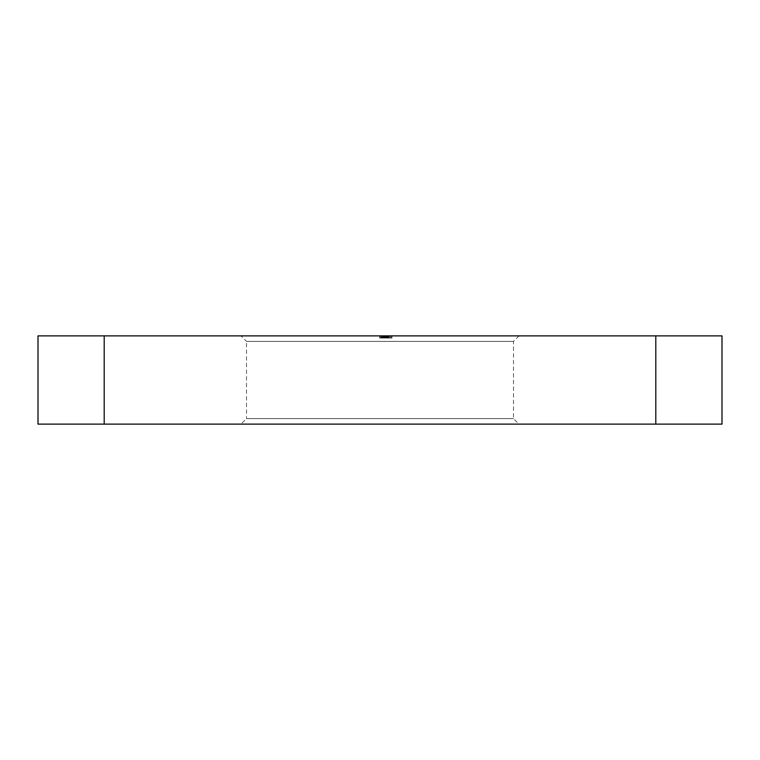 <?xml version="1.0" encoding="UTF-8"?>
<svg xmlns="http://www.w3.org/2000/svg" width="760" height="760" viewBox="0 0 760 760"><rect width="100%" height="100%" fill="white"/><g stroke="black" fill="none" stroke-linecap="round" stroke-linejoin="round"><path stroke-width="0.57" stroke-dasharray="3.8 2.85" d="M519.004 335.873L513.494 341.382L513.494 418.617L519.004 424.127L240.996 424.127L246.506 418.617L513.494 418.617L246.506 418.617L246.506 341.382L513.494 341.382L246.506 341.382L240.996 335.873L519.004 335.873L240.996 335.873M387.087 338.077L379.696 338.077L390.773 338.077L390.773 335.873L379.696 335.873L391.979 335.873L379.696 335.873L391.979 335.873L379.696 335.873L391.979 335.873L379.696 335.873L391.979 335.873L379.696 335.873L391.979 335.873L379.696 335.873L391.979 335.873L379.696 335.873L390.773 335.873L380.902 335.873L390.773 335.873L380.902 335.873L390.773 335.873L380.902 335.873L390.773 335.873L380.902 335.873L390.773 335.873L390.773 338.077L385.842 338.077L385.833 335.873L380.902 335.873L385.842 335.873L385.833 338.077L391.979 338.077L391.979 335.873L391.979 338.077L380 338.077L380 335.873L391.675 335.873L380 335.873L391.675 335.873L380 335.873L380 338.077L391.675 338.077L391.675 335.873L391.675 338.077L390.478 338.077L390.478 335.873L390.478 338.077L386.887 338.077L386.887 335.873L386.887 338.077L385.69 338.077L385.69 335.873L385.69 338.077L380 338.077L380 335.873L380 338.077L391.979 338.077L391.979 335.873L391.979 338.077L380 338.077L380 335.873L380 338.077L381.472 338.077L381.472 335.873L381.472 338.077L379.848 338.077L379.848 335.873L379.848 338.077L384.247 338.077L384.247 335.873L384.247 338.077L387.087 338.077L387.087 335.873M722 335.873L655.804 335.873L655.804 424.127L722 424.127L722 335.873M104.196 335.873L38 335.873L38 424.127L104.196 424.127L104.196 335.873L655.804 335.873M104.196 424.127L655.804 424.127M240.996 424.127L519.004 424.127M382.698 338.077L388.683 338.077L380.902 338.077L380.902 335.873L380.902 338.077L382.698 338.077L382.698 335.873M382.204 338.077L382.204 335.873M386.622 338.077L380 338.077L388.683 338.077L388.683 335.873L388.683 338.077L388.683 335.873L388.683 338.077L386.622 338.077L386.622 335.873M386.954 338.077L388.531 338.077L386.992 338.077L387.001 335.873L386.992 338.077L388.683 338.077L388.683 335.873L388.683 338.077L386.954 338.077L386.954 335.873M384.037 338.077L384.037 335.873L384.037 338.077M386.83 338.077L385.092 338.077L387.638 338.077L386.83 338.077L386.83 335.873M385.092 338.077L385.092 335.873L385.092 338.077L385.092 335.873L385.092 338.077L383.895 338.077L383.895 335.873L383.895 338.077L385.092 338.077L385.092 335.873L385.092 338.077L383.895 338.077L383.895 335.873L383.895 338.077L385.092 338.077M379.848 338.077L387.638 338.077L387.638 335.873L387.638 338.077L384.275 338.077L384.294 335.873L384.275 338.077L380.902 338.077L387.638 338.077L387.638 335.873L387.638 338.077L380 338.077L380 335.873L380 338.077L380 335.873L380 338.077L387.638 338.077L380 338.077L380 335.873L380 338.077L387.638 338.077L384.275 338.077L384.294 335.873L384.275 338.077L388.683 338.077L380 338.077L380 335.873L380 338.077L381.472 338.077L379.848 338.077L379.848 335.873M386.878 338.077L386.878 335.873M386.992 338.077L380 338.077L388.531 338.077L388.531 335.873L388.531 338.077L388.531 335.873L388.531 338.077L380 338.077L380 335.873L380 338.077L388.531 338.077L388.531 335.873L388.531 338.077L388.531 335.873L388.531 338.077L386.992 338.077L386.992 335.873M383.857 338.077L387.04 338.077L387.049 335.873L387.04 338.077L388.949 338.077L388.94 335.873L388.949 338.077L386.536 338.077L386.536 335.873L386.536 338.077L385.538 338.077L385.538 335.873L385.538 338.077L383.467 338.077L383.467 335.873L383.467 338.077L379.696 338.077L379.696 335.873L379.696 338.077L385.833 338.077L380.902 338.077L380.902 335.873L380.902 338.077L385.842 338.077L385.842 335.873L385.833 338.077L391.979 338.077L391.979 335.873L391.979 338.077L385.833 338.077L385.833 335.873L385.842 338.077L379.696 338.077L379.696 335.873L379.696 338.077L390.773 338.077L380.902 338.077L382.907 338.077L382.907 335.873L382.907 338.077L385.842 338.077L385.833 335.873L385.833 338.077L391.979 338.077L391.979 335.873L391.979 338.077L379.696 338.077L382.992 338.077L382.992 335.873L382.992 338.077L380.902 338.077L380.902 335.873L380.902 338.077L390.773 338.077L380.902 338.077L380.902 335.873L380.902 338.077L383.857 338.077L383.857 335.873M388.246 338.077L388.246 335.873M384.247 338.077L384.247 335.873M383.819 338.077L391.675 338.077L380 338.077L390.478 338.077L387.41 338.077L387.638 335.873L387.638 338.077L387.638 335.873L387.638 338.077L385.377 338.077L385.377 335.873L385.377 338.077L380 338.077L380 335.873L380 338.077L380 335.873L380 338.077L380 335.873L380 338.077L385.956 338.077L385.956 335.873L385.956 338.077L387.638 338.077L383.819 338.077L383.819 335.873M388.683 338.077L388.683 335.873M390.478 338.077L390.478 335.873L390.478 338.077L390.478 335.873L390.478 338.077L390.478 335.873L390.478 338.077L391.675 338.077L391.675 335.873L391.675 338.077L391.675 335.873L391.675 338.077L391.675 335.873L391.675 338.077L381.197 338.077L381.197 335.873L381.197 338.077L380 338.077L380 335.873L380 338.077L380 335.873L380 338.077L391.675 338.077L391.675 335.873L391.675 338.077L380 338.077L380 335.873L380 338.077L390.478 338.077M387.04 338.077L390.773 338.077L390.773 335.873L390.773 338.077L388.977 338.077L388.977 335.873L388.977 338.077L391.979 338.077L385.842 338.077L385.842 335.873L385.833 338.077L391.979 338.077L391.979 335.873L391.979 338.077L385.833 338.077L385.833 335.873L385.842 338.077L379.696 338.077L379.696 335.873L379.696 338.077L390.773 338.077L390.773 335.873L390.773 338.077L388.977 338.077L388.977 335.873L388.977 338.077L391.979 338.077L388.94 338.077L388.94 335.873L388.949 338.077L379.696 338.077L379.696 335.873L379.696 338.077L383.144 338.077L383.144 335.873L383.144 338.077L383.144 335.873L383.144 338.077L381.529 338.077L381.529 335.873L381.529 338.077L380.902 338.077L382.907 338.077L382.907 335.873L382.907 338.077L385.842 338.077L380.902 338.077L380.902 335.873L380.902 338.077L383.373 338.077L383.373 335.873L383.373 338.077L385.842 338.077L385.842 335.873L385.833 338.077L387.04 338.077L387.04 335.873M387.41 338.077L387.41 335.873M386.441 338.077L386.441 335.873M379.696 338.077L391.979 338.077L391.979 335.873L391.979 338.077L385.833 338.077L385.833 335.873L385.842 338.077L379.696 338.077M385.842 338.077L380.902 338.077L385.842 338.077L385.842 335.873M390.773 338.077L380 338.077L391.675 338.077L380 338.077L390.773 338.077L390.773 335.873L390.773 338.077L388.084 338.077L388.084 335.873L388.084 338.077L391.979 338.077L388.502 338.077L388.502 335.873L388.502 338.077L381.197 338.077L381.197 335.873L381.197 338.077L380 338.077L380 335.873L380 338.077L384.835 338.077L384.835 335.873L384.835 338.077L388.408 338.077L388.408 335.873L388.408 338.077L390.773 338.077L390.773 335.873M382.907 338.077L382.907 335.873M380.902 338.077L380.902 335.873M382.47 338.077L391.675 338.077L380 338.077L380 335.873L380 338.077L380 335.873L380 338.077L380 335.873L380 338.077L383.743 338.077L383.743 335.873L383.743 338.077L380 338.077L380 335.873L380 338.077L391.675 338.077L391.675 335.873L391.675 338.077L382.47 338.077L382.47 335.873M391.675 338.077L391.675 335.873L391.675 338.077M388.084 338.077L388.084 335.873L388.084 338.077M391.979 338.077L391.979 335.873M381.197 338.077L381.197 335.873L381.197 338.077M389.395 338.077L384.94 338.077L389.395 338.077L389.395 335.873L384.94 335.873L389.395 335.873M384.94 338.077L384.94 335.873L384.94 338.077M384.617 338.077L384.617 335.873L384.626 338.077M383.315 338.077L383.315 335.873M384.341 338.077L384.313 335.873M383.591 338.077L383.591 335.873M384.36 338.077L384.36 335.873L384.36 338.077M384.009 338.077L384.009 335.873L384.009 338.077M383.087 338.077L383.087 335.873L383.087 338.077"/><path stroke-width="1.14" d="M38 335.873L104.196 335.873L104.196 424.127L38 424.127L38 335.873M655.804 335.873L722 335.873L722 424.127L655.804 424.127L655.804 335.873L104.196 335.873M655.804 424.127L104.196 424.127"/></g></svg>

